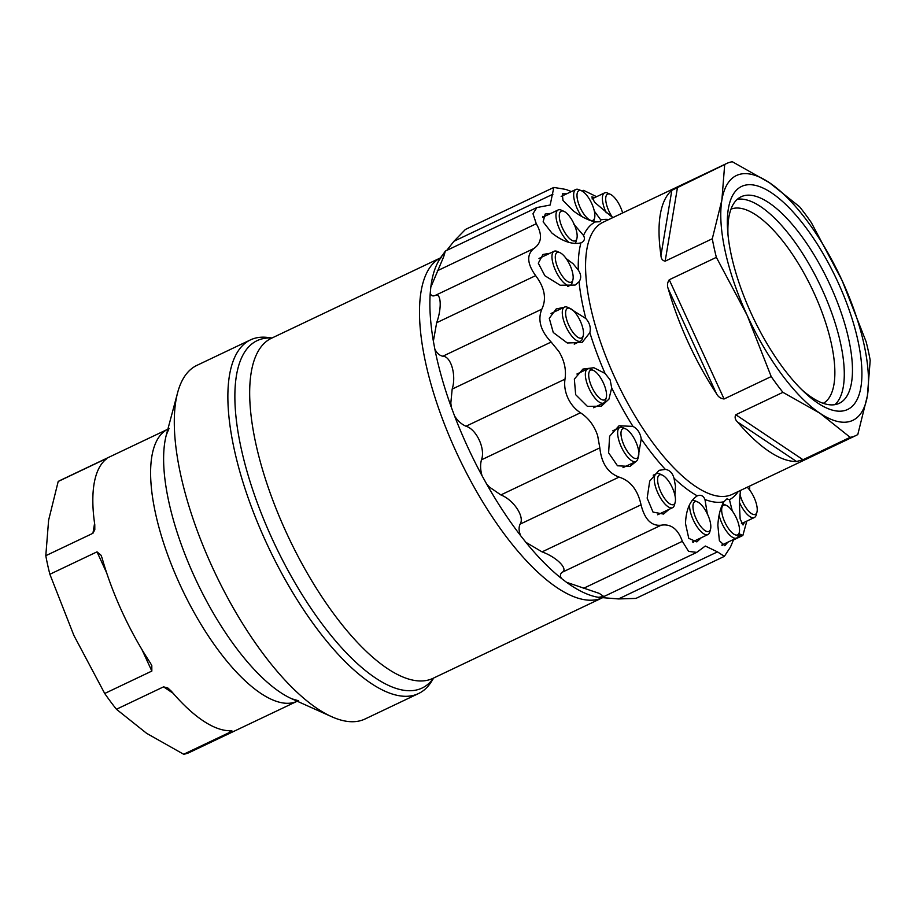 <?xml version="1.0" encoding="UTF-8"?>
<svg xmlns="http://www.w3.org/2000/svg" width="916" height="916" viewBox="0 0 916 916"><rect width="100%" height="100%" fill="white"/><g stroke="black" fill="none" stroke-linecap="round" stroke-linejoin="round"><path stroke-width="1.37" d="M559.687 213.039A16.419 6.103 -115.4 0 1 563.97 211.367A16.419 6.103 -115.4 0 1 573.737 223.378A16.419 6.103 -115.4 0 1 576.885 238.538A16.419 6.103 -115.4 0 1 576.759 238.962A16.419 6.103 -115.4 0 1 565.538 233.649A16.419 6.103 -115.4 0 1 559.687 213.039M568.939 242.408A18.824 6.996 -115.4 0 1 558.829 227.569A18.824 6.996 -115.4 0 1 556.424 212.088A18.824 6.996 -115.4 0 1 558.119 209.959A18.824 6.996 -115.4 0 1 561.325 210.176L563.97 211.367M576.885 238.538L576.141 241.332A18.824 6.996 -115.4 0 1 575.992 241.824A18.824 6.996 -115.4 0 1 574.904 243.553M555.314 258.255A16.419 6.103 -115.4 0 1 559.974 252.679A16.419 6.103 -115.4 0 1 573.141 276.357A16.419 6.103 -115.4 0 1 572.901 279.849A16.419 6.103 -115.4 0 1 563.5 277.64A16.419 6.103 -115.4 0 1 555.314 258.255M572.901 279.849L572.145 282.643A18.824 6.996 -115.4 0 1 570.29 285.265A18.824 6.996 -115.4 0 1 559.298 277.296A18.824 6.996 -115.4 0 1 551.993 257.888A18.824 6.996 -115.4 0 1 554.123 251.27A18.824 6.996 -115.4 0 1 557.329 251.488L559.974 252.679M566.615 319.398A16.419 6.103 -115.4 0 1 570.302 308.52A16.419 6.103 -115.4 0 1 582.484 326.909A16.419 6.103 -115.4 0 1 583.217 335.691A16.419 6.103 -115.4 0 1 575.569 335.428A16.419 6.103 -115.4 0 1 566.615 319.398M583.217 335.691L582.473 338.496A18.824 6.996 -115.4 0 1 580.618 341.118A18.824 6.996 -115.4 0 1 563.432 319.81A18.824 6.996 -115.4 0 1 564.451 307.112A18.824 6.996 -115.4 0 1 567.657 307.329L570.302 308.52M591.873 387.136A16.419 6.103 -115.4 0 1 593.362 370.396A16.419 6.103 -115.4 0 1 603.369 382.922A16.419 6.103 -115.4 0 1 606.278 397.567A16.419 6.103 -115.4 0 1 591.873 387.136M606.278 397.567L605.533 400.372A18.824 6.996 -115.4 0 1 603.678 402.994A18.824 6.996 -115.4 0 1 588.999 388.407A18.824 6.996 -115.4 0 1 587.511 368.988A18.824 6.996 -115.4 0 1 590.717 369.205L593.362 370.396M627.231 451.176A16.419 6.103 -115.4 0 1 621.014 434.562A16.419 6.103 -115.4 0 1 625.662 428.883A16.419 6.103 -115.4 0 1 632.601 435.867A16.419 6.103 -115.4 0 1 638.578 456.054A16.419 6.103 -115.4 0 1 627.231 451.176M638.578 456.054L637.834 458.859A18.824 6.996 -115.4 0 1 635.979 461.481A18.824 6.996 -115.4 0 1 624.815 453.26A18.824 6.996 -115.4 0 1 619.811 427.474A18.824 6.996 -115.4 0 1 623.017 427.703L625.662 428.883M667.306 501.75A16.419 6.103 -115.4 0 1 657.963 483.293A16.419 6.103 -115.4 0 1 662.268 475.083A16.419 6.103 -115.4 0 1 665.749 477.683A16.419 6.103 -115.4 0 1 675.195 502.254A16.419 6.103 -115.4 0 1 667.306 501.75M675.195 502.254L674.439 505.06A18.824 6.996 -115.4 0 1 672.596 507.682A18.824 6.996 -115.4 0 1 665.405 504.476A18.824 6.996 -115.4 0 1 655.49 486.659A18.824 6.996 -115.4 0 1 656.428 473.675A18.824 6.996 -115.4 0 1 659.623 473.893L662.268 475.083M706.018 531.165A16.419 6.103 -115.4 0 1 693.985 512.937A16.419 6.103 -115.4 0 1 697.626 501.957A16.419 6.103 -115.4 0 1 697.752 502.014A16.419 6.103 -115.4 0 1 707.45 514.082A16.419 6.103 -115.4 0 1 710.541 529.127A16.419 6.103 -115.4 0 1 706.018 531.165M710.541 529.127L709.797 531.921A18.824 6.996 -115.4 0 1 707.942 534.555A18.824 6.996 -115.4 0 1 704.599 534.268A18.824 6.996 -115.4 0 1 693.962 521.422A18.824 6.996 -115.4 0 1 689.691 504.395M692.049 500.434A18.824 6.996 -115.4 0 1 694.981 500.766A18.824 6.996 -115.4 0 1 695.118 500.834M737.449 534.944A16.419 6.103 -115.4 0 1 724.842 522.154A16.419 6.103 -115.4 0 1 723.743 505.14A16.419 6.103 -115.4 0 1 726.342 505.403A16.419 6.103 -115.4 0 1 736.109 517.425A16.419 6.103 -115.4 0 1 739.258 532.574A16.419 6.103 -115.4 0 1 737.449 534.944M739.258 532.574L738.514 535.379A18.824 6.996 -115.4 0 1 736.659 538.001A18.824 6.996 -115.4 0 1 736.441 538.093A18.824 6.996 -115.4 0 1 719.083 515.216M747.227 487.232A16.419 6.103 -115.4 0 1 756.96 512.09A16.419 6.103 -115.4 0 1 756.834 512.513A16.419 6.103 -115.4 0 1 748.612 511.094A16.419 6.103 -115.4 0 1 739.968 494.296M756.96 512.09L756.215 514.895A18.824 6.996 -115.4 0 1 756.066 515.387A18.824 6.996 -115.4 0 1 754.36 517.517A18.824 6.996 -115.4 0 1 739.407 502.311M612.575 217.527A16.419 6.103 -115.4 0 1 605.774 200.444A16.419 6.103 -115.4 0 1 610.388 194.329A16.419 6.103 -115.4 0 1 610.503 194.387A16.419 6.103 -115.4 0 1 622.64 212.959M579.072 190.608A16.419 6.103 -115.4 0 1 581.671 190.871A16.419 6.103 -115.4 0 1 591.438 202.894A16.419 6.103 -115.4 0 1 594.587 218.042A16.419 6.103 -115.4 0 1 592.778 220.412A16.419 6.103 -115.4 0 1 580.183 207.623A16.419 6.103 -115.4 0 1 579.072 190.608M581.603 216.382A18.824 6.996 -115.4 0 1 575.821 189.475A18.824 6.996 -115.4 0 1 576.05 189.372A18.824 6.996 -115.4 0 1 579.026 189.692L581.671 190.871M594.587 218.042L593.843 220.848A18.824 6.996 -115.4 0 1 593.591 221.592M612.758 217.653L594.679 202.356L591.828 196.883L594.736 197.581M744.582 522.166L743.036 524.982L740.128 518.903L739.372 503.01L740.437 490.461M727.796 542.215L724.785 545.73L719.392 540.726L717.858 525.315C718.419 515.582 720.423 507.739 723.892 501.773L726.949 498.842L729.457 499.724L732.296 510.979M722.186 545.455A20.713 7.694 64.6 0 0 722.38 544.791M701.221 537.749L696.858 541.906L688.786 538.368L685.5 523.586C686.015 509.8 689.943 500.56 697.282 495.854C700.809 494.48 703.362 495.682 704.965 499.495L707.461 514.723M693.355 542.318A20.713 7.694 64.6 0 0 693.664 541.333M669.001 509.388L663.539 514.071L653.028 512.101L647.165 498.132L649.719 481.083L659.085 470.32L665.36 469.393C669.619 470.034 672.504 472.954 673.993 478.152L675.493 486.236L674.886 495.132M636.116 461.412L629.979 466.416L617.498 465.786L608.625 452.859L609.609 436.268L619.033 425.768L632.979 426.398C637.559 428.848 640.307 433.028 641.234 438.924L637.776 459.03M610.125 379.865L611.693 387.857L608.945 399.136L601.365 406.177L587.419 406.372L575.66 394.681L574.355 379.098L582.908 369.091L593.877 367.728L605.052 373.43L610.125 379.865M569.122 307.994L585.874 318.562C589.709 322.993 591.038 327.688 589.858 332.657L582.095 342.492L567.267 342.973L553.264 332.497L549.279 318.344L556.23 308.932L563.901 307.375M566.191 258.587L573.198 263.831L578.294 270.094C581.191 274.388 581.442 278.269 579.049 281.739L575.099 285.071L560.191 285.242L544.871 275.727L538.299 263.19L543.016 254.465L549.932 253.263M573.805 224.134L583.526 235.469C585.267 238.858 584.397 241.332 580.927 242.877C572.282 244.778 562.584 241.481 551.844 232.996L543.142 221.821L545.18 214.023L550.951 213.371M581.328 242.694L580.927 242.877A154.277 57.33 -115.4 0 0 578.294 270.094M594.324 211.092L600.759 219.92L600.06 221.718L595.194 221.958C588.232 220.321 580.904 216.588 573.187 210.783L562.962 200.455L562.332 193.803L566.706 193.803M823.289 403.338A107.527 39.96 64.6 0 0 813.946 292.834A107.527 39.96 64.6 0 0 730.968 209.169M751.383 313.799A123.488 45.892 64.6 0 0 804.111 391.968A123.488 45.892 64.6 0 0 859.345 393.88A123.488 45.892 64.6 0 0 837.877 282.059A123.488 45.892 64.6 0 0 763.074 188.055A123.488 45.892 64.6 0 0 727.682 231.233A123.488 45.892 64.6 0 0 751.383 313.799M801.489 389.415A114.34 42.491 64.6 0 0 839.296 403.292A114.34 42.491 64.6 0 0 830.228 285.345A114.34 42.491 64.6 0 0 741.101 196.78A114.34 42.491 64.6 0 0 728.002 234.874M834.923 404.654A114.34 42.491 64.6 0 0 822.041 289.25A114.34 42.491 64.6 0 0 737.277 199.322M583.16 191.753L583.629 190.356L596.602 196.7M733.682 539.421L730.43 547.127L724.373 556.356L717.468 551.879L705.309 546.028L696.744 552.382L688.58 551.386L682.351 541.333C677.989 528.979 670.913 523.597 661.146 525.212C651.413 526.219 644.715 519.418 641.04 504.808C637.776 489.957 630.448 480.728 619.079 477.099C607.858 472.919 601.446 463.175 599.831 447.867L597.656 435.673C594.324 425.677 588.587 418.04 580.458 412.772C575.099 409.28 570.908 404.357 567.897 398.013C565.046 391.636 564.084 385.35 565 379.155C566.42 369.858 564.416 360.686 559 351.652L551.157 342.034C540.555 330.813 537.452 319.856 541.837 309.161C546.76 298.811 544.699 287.635 535.642 275.647C527.055 263.636 526.471 254.591 533.879 248.522C541.78 242.889 542.581 234.622 536.272 223.733L532.975 213.726L536.902 207.543L550.173 205.035L553.825 187.425L565.916 189.429L571.389 191.57M688.363 342.744A150.602 55.968 -115.4 0 1 668.314 288.975C666.985 285.712 667.295 282.632 669.241 279.758L716.369 257.35A150.602 55.968 -115.4 0 1 712.293 238.767L665.165 261.175C662.474 260.648 661.066 258.736 660.963 255.45A150.602 55.968 -115.4 0 1 671.829 190.345L724.693 164.548A150.602 55.968 -115.4 0 1 726.571 163.529A150.602 55.968 -115.4 0 1 732.342 161.743L769.337 182.639A135.545 50.369 -115.4 0 1 842.09 280.514A135.545 50.369 -115.4 0 1 867.383 395.815A135.545 50.369 -115.4 0 1 819.923 413.231A135.545 50.369 -115.4 0 1 747.17 315.344A135.545 50.369 -115.4 0 1 721.877 200.054A135.545 50.369 -115.4 0 1 769.337 182.639L799.565 206.741A150.602 55.968 -115.4 0 1 811.29 222.519L842.09 280.514L866.124 341.737A150.602 55.968 -115.4 0 1 870.2 360.309L867.383 395.815L857.8 434.528A150.602 55.968 -115.4 0 1 855.922 435.547A150.602 55.968 -115.4 0 1 850.163 437.333L803.034 459.74L796.554 461.504A150.602 55.968 -115.4 0 1 737.575 422.024C735.101 419.677 734.506 417.261 735.8 414.742L782.928 392.334A150.602 55.968 -115.4 0 1 771.203 376.568L724.075 398.975C720.629 398.586 718.075 396.777 716.415 393.559A150.602 55.968 -115.4 0 1 688.363 342.744M724.373 556.356L635.933 598.411L618.495 598.938L598.263 597.312L603.873 596.545L599.259 593.385L566.512 582.29L561.542 578.511C559.894 576.015 560.088 573.931 562.161 572.282C568.618 569.168 556.848 557.203 542.066 551.879L525.887 542.306L520.735 535.814C518.788 531.349 518.582 527.467 520.093 524.158C525.017 517.048 513.739 499.907 500.857 494.926L489.476 487.117L486.591 483.934L482.045 475.713C480.339 469.874 480.144 464.572 481.473 459.832C485.652 449.069 476.606 429.364 466.015 426.226C461.664 424.406 457.863 421.028 454.611 416.07L451.37 407.368L450.821 403.086L452.172 389.094C456.546 375.571 451.084 356.301 442.852 356.221C439.497 355.545 436.829 353.152 434.825 349.03L433.371 341.176L436.657 322.718C442.107 307.765 441.077 291.849 434.894 295.593C432.455 296.429 430.909 295.582 430.245 293.04L430.806 287.223L443.699 256.686L445.336 251.076L441.558 256.606M433.692 678.012L431.493 681.527A195.784 72.753 -115.4 0 1 418.589 693.527A195.784 72.753 -115.4 0 1 265.961 541.883A195.784 72.753 -115.4 0 1 250.434 339.905A195.784 72.753 -115.4 0 1 267.896 337.477L272.006 337.993M418.589 693.527L365.049 718.991A195.784 72.753 -115.4 0 1 331.718 716.713A195.784 72.753 -115.4 0 1 212.42 567.336A195.784 72.753 -115.4 0 1 177.624 392.655A195.784 72.753 -115.4 0 1 196.894 365.37L250.434 339.905M58.2 481.473A150.602 55.968 -115.4 0 1 60.078 480.453L167.857 429.203A150.602 55.968 -115.4 0 0 179.902 584.511A150.602 55.968 -115.4 0 0 297.208 701.221L189.429 752.471A150.602 55.968 -115.4 0 1 183.658 754.257L146.663 733.361L116.435 709.259A150.602 55.968 -115.4 0 1 104.71 693.481L73.91 635.486L49.876 574.263A150.602 55.968 -115.4 0 1 45.8 555.691L48.617 520.185L58.2 481.473L105.317 459.065C107.058 458.298 107.161 458.469 105.649 459.569A150.602 55.968 64.6 0 0 94.772 524.673L94.806 529.746L92.928 533.284L45.8 555.691M105.168 459.981L105.317 459.065C107.058 458.298 107.161 458.469 105.649 459.569M49.876 574.263L97.004 551.856L101.069 555.268L102.134 558.199A150.602 55.968 64.6 0 0 122.172 611.968A150.602 55.968 64.6 0 0 150.235 662.783L151.804 665.577L151.838 671.073L104.71 693.481M566.512 582.29A192.291 71.459 -115.4 0 0 598.263 597.312L597.908 597.095M446.733 250.411L453.97 241.251L465.385 229.469L553.825 187.425M116.435 709.259L163.552 686.851L167.8 687.962L171.384 691.248A150.602 55.968 64.6 0 0 230.363 730.716C232.275 730.487 232.412 730.865 230.786 731.85L183.658 754.257M231.908 730.876L230.786 731.85L229.103 730.716M749.597 486.11L749.712 490.094M746.826 521.101L742.842 535.505L738.96 533.719M716.369 257.35L747.17 315.344L771.203 376.568M782.928 392.334L819.923 413.231L850.163 437.333M724.693 164.548L721.877 200.054L712.293 238.767M696.904 496.025L697.282 495.854A154.277 57.33 -115.4 0 1 673.993 478.152M543.841 216.749A20.713 7.694 64.6 0 0 542.856 216.359M606.266 212.844A18.824 6.996 -115.4 0 1 604.537 192.921A18.824 6.996 -115.4 0 1 607.743 193.139A18.824 6.996 -115.4 0 1 607.88 193.207M722.701 503.869A18.824 6.996 -115.4 0 1 723.697 504.224L726.342 505.403M605.052 373.43A154.277 57.33 -115.4 0 1 589.858 332.657M585.851 318.539A154.277 57.33 -115.4 0 1 579.049 281.739M583.526 235.469A154.277 57.33 -115.4 0 1 595.194 221.958M600.759 219.92A154.277 57.33 -115.4 0 1 608.877 219.496M738.227 491.514A154.277 57.33 -115.4 0 1 729.457 499.724M723.892 501.773A154.277 57.33 -115.4 0 1 704.965 499.495M665.36 469.393A154.277 57.33 -115.4 0 1 641.234 438.947M632.979 426.398A154.277 57.33 -115.4 0 1 611.693 387.857M855.922 435.547L732.273 494.342A150.602 55.968 -115.4 0 1 614.865 377.69A150.602 55.968 -115.4 0 1 602.923 222.325L726.571 163.529M452.172 389.094L551.157 342.034M481.473 459.832L580.458 412.772M602.339 597.805A188.249 69.96 -115.4 0 1 456.122 451.737A188.249 69.96 -115.4 0 1 440.562 257.854M602.362 597.805L433.05 678.309A188.249 69.96 -115.4 0 1 286.296 532.494A188.249 69.96 -115.4 0 1 271.376 338.29L440.573 257.843M433.577 678.058A192.291 71.459 -115.4 0 1 272.258 539.02A192.291 71.459 -115.4 0 1 271.892 338.038M298.57 700.774L291.803 698.793A159.418 59.242 -115.4 0 1 194.661 577.16A159.418 59.242 -115.4 0 1 166.334 434.917L177.624 392.655M482.045 475.713A192.291 71.459 -115.4 0 1 467.343 446.252A192.291 71.459 -115.4 0 1 454.611 416.07M520.735 535.814A192.291 71.459 -115.4 0 1 486.591 483.934M561.542 578.511A192.291 71.459 -115.4 0 1 525.887 542.306M430.806 287.223A192.291 71.459 -115.4 0 1 439.417 259.686L441.203 257.533M433.371 341.176A192.291 71.459 -115.4 0 1 430.245 293.04M451.37 407.368A192.291 71.459 -115.4 0 1 434.825 349.03M173.09 693.229L163.552 686.851M151.838 671.073L141.911 649.513M106.657 572.855L97.004 551.856M92.928 533.284L94.588 523.345M738.25 536.158L741.055 534.83M618.495 598.938L717.468 551.879M583.366 588.404L682.351 541.333M562.161 572.282L661.146 525.212M542.066 551.879L641.04 504.808M520.093 524.158L619.079 477.099M500.857 494.926L599.831 447.867M466.015 426.226L565 379.155M442.852 356.221L541.837 309.161M436.657 322.718L535.642 275.647M434.894 295.593L533.879 248.522M437.287 270.804L536.272 223.733M453.97 241.251L552.955 194.192M796.554 461.504L737.575 422.024M735.8 414.742L803.034 459.74M660.963 255.45L671.829 190.345M677.565 186.956L665.165 261.175M716.415 393.559L668.314 288.975M669.241 279.758L724.075 398.975M558.119 209.959L542.558 217.355M554.123 251.27L538.986 258.461M564.451 307.112L551.031 313.49M587.511 368.988L576.908 374.037M619.811 427.474L612.758 430.829M656.428 473.675L653.2 475.209M697.626 501.957L694.981 500.766M754.36 517.517L741.399 523.677M439.417 259.686L441.672 256.068M166.334 434.917L169.059 428.425M291.803 698.793L331.718 716.713M582.095 191.089L583.629 190.356M733.384 539.993L742.842 535.505M603.873 596.545L696.744 552.382M445.336 251.076L536.902 207.543M575.821 189.475L561.165 196.436M604.537 192.921L592.022 198.875M610.388 194.329L607.743 193.139M736.659 538.001L721.751 545.089M707.942 534.555L692.359 541.963M672.596 507.682L657.665 514.769M635.979 461.481L622.983 467.664M603.678 402.994L593.648 407.757M580.618 341.118L574.229 344.153M570.29 285.265L567.725 286.49"/></g></svg>
